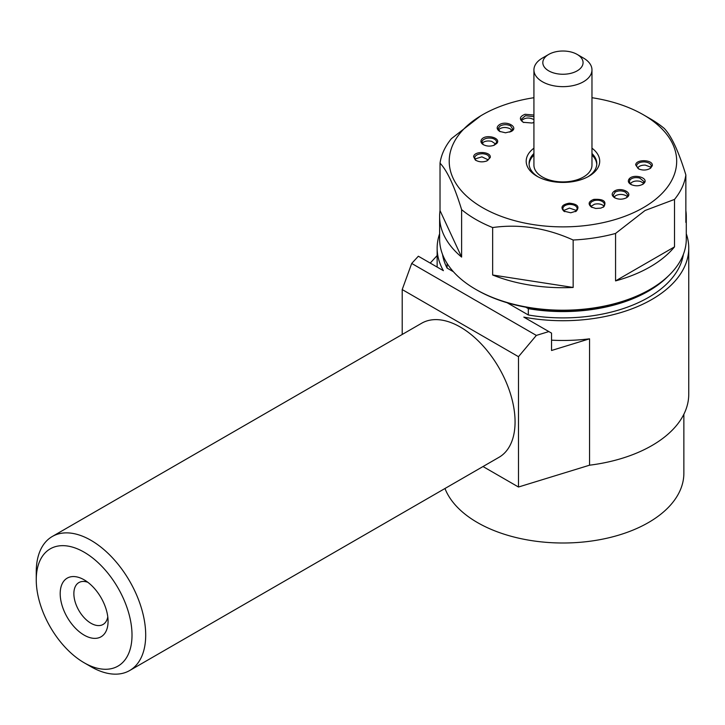 <?xml version="1.0" encoding="UTF-8"?>
<svg xmlns="http://www.w3.org/2000/svg" width="725" height="725" viewBox="0 0 725 725"><rect width="100%" height="100%" fill="white"/><g stroke="black" fill="none" stroke-linecap="round" stroke-linejoin="round"><path stroke-width="1.09" d="M490.245 157.533C491.568 151.48 474.132 150.601 473.615 156.691L475.319 159.998C478.817 162.119 482.732 162.409 487.055 160.868L490.245 157.533L486.702 161.023M475.736 160.279L474.594 157.515C475.528 155.087 478.192 153.827 482.56 153.727C486.992 154.126 489.239 155.594 489.302 158.141M483.303 144.665L481.917 141.738L482.542 140.487C484.798 138.285 488.061 137.578 492.311 138.357C495.347 139.236 496.77 140.641 496.562 142.571L493.743 145.399M481.672 139.327C480.367 141.157 480.784 142.861 482.941 144.429C486.357 146.35 490.091 146.622 494.16 145.236L496.806 143.396C501.637 137.977 485.777 133.699 481.672 139.327M499.915 131.524L498.147 128.425L500.214 125.914C503.639 124.292 507.092 124.265 510.572 125.833L512.738 129.168L509.738 132.131M499.534 124.6C496.344 126.866 496.398 129.132 499.697 131.406L505.497 132.793L511.343 131.415C519.1 127.265 506.721 120.123 499.534 124.6M533.926 115.03L525.045 114.287C519.517 116.553 518.937 119.226 523.296 122.308L532.105 123.023L533.926 122.344M523.55 122.425L522 121.211L521.311 119.199L525.453 115.71L533.926 116.643M533.926 122.244L532.803 122.806M569.306 203.181C562.065 204.523 560.226 207.169 563.796 211.111L570.765 212.778L576.375 211.057C579.855 206.643 577.499 204.015 569.306 203.181L569.388 204.377C573.81 204.423 576.438 205.764 577.263 208.401L575.976 211.319M564.195 211.365L562.781 208.791C563.098 206.272 565.301 204.803 569.388 204.377M591.691 207.232L590.041 204.64L590.186 203.553L591.401 201.894L594.192 200.544C598.37 199.71 601.596 200.453 603.889 202.782L604.587 204.459L603.445 207.024M600.844 208.129L603.916 206.688C606.834 201.296 603.454 198.868 593.784 199.393C588.627 201.387 587.776 203.906 591.219 206.951L595.714 208.465L600.844 208.129M615.054 197.988L613.151 195.378L615.226 192.043C618.652 190.439 622.104 190.503 625.584 192.234L627.75 195.016L626.717 197.59M626.355 197.816L627.197 197.245C633.269 192.823 621.144 186.833 614.546 191.001C611.383 193.231 611.411 195.487 614.619 197.753C618.552 199.629 622.467 199.647 626.355 197.816M629.082 179.012C627.651 181.114 628.33 182.963 631.14 184.585C635.58 186.379 639.649 186.162 643.347 183.923L644.217 183.09C649.047 177.661 633.188 173.384 629.082 179.012L629.952 179.9C632.218 177.716 635.472 177.099 639.722 178.042L643.981 181.567L642.975 184.186M631.493 184.748L629.327 182.111L629.952 179.9M635.644 164.874L638.725 168.988C643.084 170.602 647.053 170.33 650.606 168.182L652.283 165.717C653.606 159.663 636.16 158.784 635.644 164.874L636.595 165.581C637.42 163.08 640.093 161.856 644.597 161.92C648.349 162.328 650.588 163.596 651.304 165.735L650.234 168.436M639.06 169.133L636.623 166.442L636.595 165.581M525.824 307.219L528.317 308.66L528.688 307.726M507.147 302.751L528.317 314.976L528.317 308.66A120.921 69.808 0 0 0 646.365 292.311A120.921 69.808 0 0 0 668.332 275.998M84.127 662.75L90.969 666.701A77.385 44.678 -120 0 0 129.666 670.534A77.385 44.678 -120 0 0 145.698 635.109A77.385 44.678 -120 0 0 111.913 557.226A77.385 44.678 -120 0 0 52.282 536.491A77.385 44.678 -120 0 0 36.25 571.925L36.25 579.819A67.715 39.096 60 0 1 84.127 552.178A67.715 39.096 60 0 1 132.013 635.109A67.715 39.096 60 0 1 84.127 662.75A67.715 39.096 60 0 1 36.25 579.819M107.78 616.839A24.188 13.965 60 0 1 103.068 624.461A24.188 13.965 60 0 1 84.426 617.981A24.188 13.965 60 0 1 73.868 593.639A24.188 13.965 60 0 1 78.88 582.574A24.188 13.965 60 0 1 87.843 582.293M108.07 621.289A33.858 19.548 -120 0 0 84.136 579.819A33.858 19.548 -120 0 0 60.193 593.639A33.858 19.548 -120 0 0 84.127 635.109A33.858 19.548 -120 0 0 108.07 621.289M129.666 670.534L499.036 457.285A77.385 44.678 -120 0 0 515.067 421.85A77.385 44.678 -120 0 0 481.282 343.976A77.385 44.678 -120 0 0 421.651 323.241L52.282 536.491M528.317 314.976A120.921 69.808 0 0 0 646.365 298.627A120.921 69.808 0 0 0 683.376 254.384M411.7 263.447L402.203 289.556L518.484 356.691L536.346 335.412L476.443 300.821A125.806 72.627 180 0 1 471.612 298.029L411.7 263.447L418.352 256.224L443.383 270.679A125.806 72.627 180 0 1 437.148 248.086A125.806 72.627 180 0 1 439.613 233.785M533.926 148.181A36.758 21.224 0 0 0 536.953 176.211A36.758 21.224 0 0 0 588.945 176.211A36.758 21.224 0 0 0 591.972 148.181M591.972 153.51A33.858 19.548 180 0 1 596.802 163.578A33.858 19.548 180 0 1 587.875 176.809M533.926 97.712A113.734 65.667 0 0 0 482.524 114.777L480.865 115.728L482.524 114.777A113.734 65.667 0 0 0 482.524 207.64A113.734 65.667 0 0 0 643.374 207.64A113.734 65.667 0 0 0 644.761 115.592A113.734 65.667 0 0 0 643.374 114.777A113.734 65.667 0 0 0 591.972 97.712M480.865 115.728L451.394 138.665A123.341 71.204 180 0 0 440.03 163.152C447.225 170.71 454.412 186.207 461.608 209.634A123.341 71.204 180 0 0 475.736 219.394A123.341 71.204 180 0 0 492.647 227.55C519.481 223.771 546.324 227.922 573.158 240.011A123.341 71.204 180 0 0 615.561 233.45L645.033 210.513L674.504 199.42A123.341 71.204 180 0 0 685.859 174.942L685.859 222.394A123.341 71.204 0 0 0 686.285 216.494A123.341 71.204 0 0 0 685.859 210.594M686.285 216.494L686.285 239.005A123.341 71.204 180 0 1 650.162 289.357A123.341 71.204 180 0 1 475.736 289.357L475.736 289.357A123.341 71.204 180 0 1 439.613 239.005L439.613 216.494A123.341 71.204 -0 0 0 461.608 257.085L461.608 209.634M643.374 114.777L650.162 118.692A123.341 71.204 180 0 1 664.29 128.461C671.477 136.019 678.673 151.516 685.859 174.942M615.561 233.45L615.561 280.901A123.341 71.204 -0 0 0 674.504 246.872L674.504 199.42M492.647 227.55L492.647 275.002A123.341 71.204 -0 0 0 573.158 287.462L573.158 240.011M476.76 289.946L475.736 289.357L476.76 289.946A121.891 70.37 0 0 0 649.138 289.946L650.162 289.357M538.022 176.809A33.858 19.548 180 0 1 529.087 163.578A33.858 19.548 180 0 1 533.926 153.51M533.926 155.087A33.858 19.548 0 0 0 529.114 164.367M488.333 159.89L481.88 156.854L474.757 159.038M495.71 144.085L491.686 141.348C487.599 140.505 484.4 141.112 482.08 143.197M512.004 130.618L510.092 128.715C505.461 126.775 501.546 127.147 498.338 129.829M576.683 210.558L569.451 208.084L563.452 210.603M604.124 206.226C601.813 204.051 598.596 203.381 594.491 204.214L590.848 206.453M627.406 196.729L626.065 195.668C622.594 194.028 619.15 194.01 615.724 195.623L614.057 197.146M643.728 183.208L640.338 181.368C636.106 180.507 632.862 181.177 630.596 183.371L630.288 183.824M651.123 167.294L645.277 165.11C641.48 165.073 638.915 166.061 637.583 168.082M683.865 414.247L683.865 473.198A120.921 69.808 180 0 1 607.695 538.05A120.921 69.808 180 0 1 475.147 521.193A120.921 69.808 180 0 1 474.875 521.03A120.921 69.808 180 0 1 444.969 488.496M591.972 69.899L591.972 165.155A29.018 16.757 180 0 1 574.055 180.634A29.018 16.757 180 0 1 542.427 177A29.018 16.757 180 0 1 533.926 165.155L533.926 69.899A29.018 16.757 0 0 0 542.427 81.744A29.018 16.757 0 0 0 574.055 85.378A29.018 16.757 0 0 0 591.972 69.899A29.018 16.757 0 0 0 583.471 58.054L577.173 54.42A20.119 11.618 180 0 1 577.173 70.851A20.119 11.618 180 0 1 548.716 70.851A20.119 11.618 180 0 1 548.716 54.42A20.119 11.618 180 0 1 577.173 54.42L583.471 58.054M548.716 54.42L542.427 58.054A29.018 16.757 0 0 0 533.926 69.899M533.926 119.598C529.141 117.242 525.027 117.568 521.574 120.567M596.775 164.367A33.858 19.548 0 0 0 591.972 155.087M440.03 163.152L440.03 210.594A123.341 71.204 -0 0 0 439.613 216.494M674.504 246.872L615.561 280.901M461.608 257.085L440.03 210.594M573.158 287.462L492.647 275.002M686.285 233.785A125.806 72.627 180 0 1 688.75 248.086A125.806 72.627 180 0 1 523.812 317.115L551.535 333.119L551.535 350.492L589.552 338.82A125.806 72.627 180 0 1 551.535 340.17M688.75 248.086L688.75 394.21A125.806 72.627 180 0 1 589.552 465.196L589.552 338.82M442.522 254.384A120.921 69.808 0 0 0 447.089 268.087L453.397 271.721M536.346 335.412L548.852 331.57M437.148 255.562L430.224 263.084M402.203 289.556L402.203 334.47M589.552 465.196L518.484 487.019L483.013 466.537M518.484 356.691L518.484 487.019M447.089 268.087L447.089 263.429M495.945 143.822L496.806 143.396M510.672 131.678L511.343 131.415M594.192 200.544L593.784 199.393M615.226 192.043L614.546 191.001M493.544 145.471L494.151 145.227M483.566 144.819L482.968 144.42M500.241 131.705L499.706 131.397M563.823 211.102L564.621 211.664M603.109 207.296L603.916 206.688M626.391 197.843L627.17 197.236M643.32 183.914L642.595 184.485M638.743 168.97L639.423 169.288M437.148 248.086L437.148 267.081M591.237 206.942L592.044 207.468M575.559 211.637L576.366 211.057M523.776 122.534L523.296 122.298M475.999 160.497L475.319 159.998"/></g></svg>
